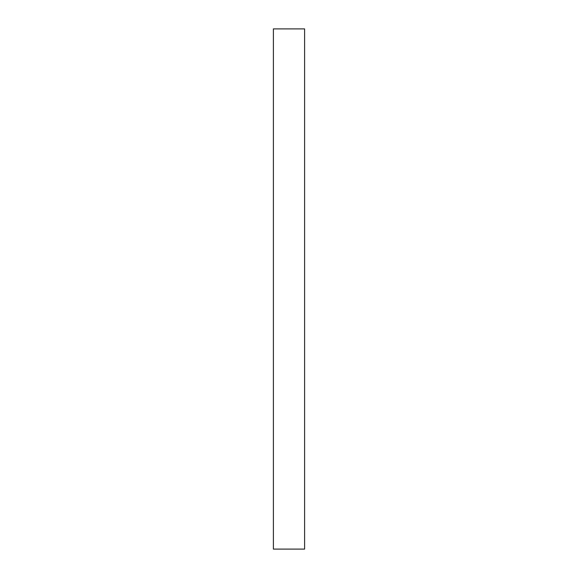 <?xml version="1.0" encoding="UTF-8"?>
<svg xmlns="http://www.w3.org/2000/svg" width="578" height="578" viewBox="0 0 578 578"><rect width="100%" height="100%" fill="white"/><g stroke="black" fill="none" stroke-linecap="round" stroke-linejoin="round"><path stroke-width="0.87" d="M304.606 549.1L304.606 28.9L304.606 549.1L273.394 549.1L273.394 28.9L304.606 28.9L273.394 28.9L273.394 549.1L304.606 549.1"/></g></svg>
